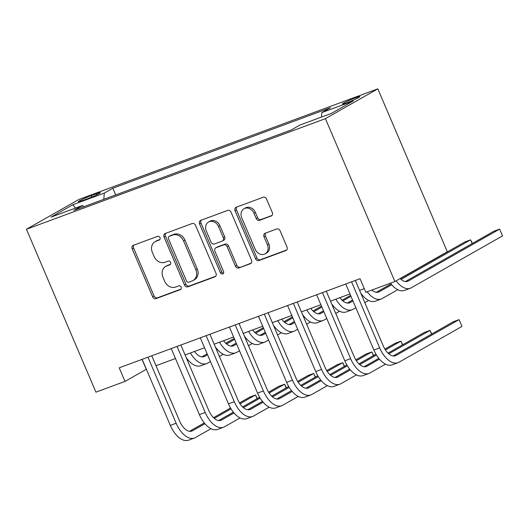 <?xml version="1.0" encoding="UTF-8"?>
<svg xmlns="http://www.w3.org/2000/svg" width="529" height="529" viewBox="0 0 529 529"><rect width="100%" height="100%" fill="white"/><g stroke="black" fill="none" stroke-linecap="round" stroke-linejoin="round"><path stroke-width="0.79" d="M159.983 237.607A2.037 1.699 -119.6 0 0 157.589 236.331L133.328 245.311A2.903 2.427 -119.6 0 0 133.024 245.449A2.903 2.427 -119.6 0 0 132.177 248.822L152.636 296.789A2.903 2.427 -119.6 0 0 156.062 298.607L180.323 289.627A2.037 1.699 -119.6 0 0 180.534 289.528A2.037 1.699 -119.6 0 0 181.13 287.168A2.037 1.699 -119.6 0 0 178.729 285.898L175.595 287.055A9.297 7.763 -119.6 0 1 164.645 281.236L162.945 277.236A9.297 7.763 -119.6 0 1 165.656 266.451A9.297 7.763 -119.6 0 1 166.615 266.008L169.756 264.844A2.037 1.699 -119.6 0 0 169.961 264.745A2.037 1.699 -119.6 0 0 170.556 262.391A2.037 1.699 -119.6 0 0 168.162 261.114L165.022 262.278A9.297 7.763 -119.6 0 1 154.078 256.453L152.372 252.452A9.297 7.763 -119.6 0 1 155.083 241.667A9.297 7.763 -119.6 0 1 156.042 241.224L159.183 240.06A2.037 1.699 -119.6 0 0 159.394 239.961A2.037 1.699 -119.6 0 0 159.983 237.607M355.673 97.746A9.469 0.708 -23.1 0 0 346.753 101.515A9.469 0.708 -23.1 0 0 342.428 104.034A9.469 0.708 -23.1 0 0 346.607 102.897A9.469 0.708 -23.1 0 0 355.534 99.121A9.469 0.708 -23.1 0 0 359.852 96.602A9.469 0.708 -23.1 0 0 355.673 97.746M271.172 216.057A2.903 2.427 -119.6 0 0 271.47 215.918A2.903 2.427 -119.6 0 0 272.316 212.546L266.576 199.089A2.903 2.427 -119.6 0 0 263.158 197.271L236.212 207.242A2.903 2.427 -119.6 0 0 235.908 207.381A2.903 2.427 -119.6 0 0 235.061 210.747L255.52 258.714A2.903 2.427 -119.6 0 0 258.946 260.539L285.891 250.567A2.903 2.427 -119.6 0 0 286.189 250.422A2.903 2.427 -119.6 0 0 287.035 247.056L280.106 230.796A2.903 2.427 -119.6 0 0 276.687 228.978L265.148 233.249A2.903 2.427 -119.6 0 0 264.85 233.388A2.903 2.427 -119.6 0 0 264.004 236.754L267.443 244.821A7.77 6.487 -119.6 0 1 265.174 253.834A7.77 6.487 -119.6 0 1 255.223 249.338L241.753 217.763A7.77 6.487 -119.6 0 1 244.021 208.743A7.77 6.487 -119.6 0 1 253.973 213.24L256.215 218.503A2.903 2.427 -119.6 0 0 259.64 220.322L271.741 215.733M26.45 229.269L95.928 392.161L125.009 381.396L119.223 367.827L360.031 278.717L365.817 292.292L394.905 281.534L325.421 118.641L26.45 229.269L78.854 199.473L377.825 88.839L325.421 118.641M195.551 225.367A2.903 2.427 -119.6 0 0 192.133 223.549L165.187 233.52A2.903 2.427 -119.6 0 0 164.883 233.659A2.903 2.427 -119.6 0 0 164.036 237.032L184.495 284.999A2.903 2.427 -119.6 0 0 187.914 286.817L214.867 276.846A2.903 2.427 -119.6 0 0 215.164 276.707A2.903 2.427 -119.6 0 0 216.011 273.334L195.551 225.367M200.696 220.381L227.649 210.41A2.903 2.427 -119.6 0 1 231.067 212.228L251.526 260.195A2.903 2.427 -119.6 0 1 250.68 263.568A2.903 2.427 -119.6 0 1 250.376 263.707L238.844 267.972A2.903 2.427 -119.6 0 1 235.425 266.153L227.126 246.699A2.903 2.427 -119.6 0 0 223.707 244.881L216.057 247.711A2.903 2.427 -119.6 0 0 215.759 247.85A2.903 2.427 -119.6 0 0 214.906 251.222L223.549 271.476A2.037 1.699 -119.6 0 1 222.954 273.83A2.037 1.699 -119.6 0 1 220.348 272.653L199.552 223.893A2.903 2.427 -119.6 0 1 200.398 220.52A2.903 2.427 -119.6 0 1 200.696 220.381M82.445 200.617L87.563 198.725A9.178 0.688 -23.1 0 0 96.205 195.069A9.178 0.688 -23.1 0 0 100.391 192.629A9.178 0.688 -23.1 0 0 96.344 193.733L91.226 195.624A9.178 0.688 -23.1 0 0 82.584 199.281A9.178 0.688 -23.1 0 0 78.398 201.721A9.178 0.688 -23.1 0 0 82.445 200.617M83.992 206.641L82.464 205.503L73.895 210.377L291.433 129.883L300.003 125.009L331.412 113.385L353.227 100.986L321.817 112.604L330.387 107.731L112.842 188.231L104.273 193.105L103.816 199.307M82.464 205.503L51.055 217.128L72.863 204.723L104.273 193.105M394.905 281.534L447.309 251.731L377.825 88.839M125.009 381.396L146.381 369.268M155.995 365.711L175.463 358.51M185.084 354.952L204.551 347.751M214.166 344.187L233.633 336.986M243.247 333.429L262.715 326.228M272.329 322.664L291.796 315.463M301.411 311.905L320.878 304.704M330.499 301.146L349.967 293.939M359.581 290.381L364.263 288.649M142.023 359.389L146.255 369.315M115.692 194.91L112.842 188.231M321.487 117.061L321.817 112.604M75.482 208.089L72.863 204.723M159.87 239.525L157.457 240.417A9.297 7.763 -119.6 0 0 156.498 240.867L155.083 241.667M165.656 266.451L167.071 265.644A9.297 7.763 -119.6 0 1 168.03 265.201L170.437 264.308M133.897 245.099A2.903 2.427 -119.6 0 0 133.592 248.015L154.058 295.982A2.903 2.427 -119.6 0 0 157.477 297.801L181.011 289.092M165.749 233.309A2.903 2.427 -119.6 0 0 165.451 236.225L185.91 284.192A2.903 2.427 -119.6 0 0 189.336 286.01L215.713 276.25M169.287 236.324A2.037 1.699 -119.6 0 0 169.082 236.417A2.037 1.699 -119.6 0 0 168.487 238.777L186.446 280.886A2.037 1.699 -119.6 0 0 188.84 282.155L192.153 280.932A9.297 7.763 -119.6 0 0 193.105 280.482A9.297 7.763 -119.6 0 0 195.823 269.697L183.543 240.92A9.297 7.763 -119.6 0 0 172.599 235.094L169.287 236.324L170.702 235.517A2.037 1.699 -119.6 0 0 170.497 235.617L169.082 236.417M193.105 280.482L194.527 279.682A9.297 7.763 -119.6 0 0 197.238 268.897L195.823 269.697M170.702 235.517L174.015 234.294A9.297 7.763 -119.6 0 1 184.958 240.113L197.238 268.897M251.229 263.111L238.844 267.972M215.759 247.85L217.174 247.043A2.903 2.427 -119.6 0 1 217.472 246.904L225.123 244.074A2.903 2.427 -119.6 0 1 228.541 245.892L236.84 265.346A2.903 2.427 -119.6 0 0 240.259 267.165M201.265 220.17A2.903 2.427 -119.6 0 0 200.967 223.086L221.763 271.853A2.037 1.699 -119.6 0 0 223.542 273.215M218.517 226.511A7.77 6.487 -119.6 0 0 208.565 222.021A7.77 6.487 -119.6 0 0 206.297 231.034L211.045 242.163A2.903 2.427 -119.6 0 0 214.463 243.981L222.114 241.151A2.903 2.427 -119.6 0 0 222.418 241.012A2.903 2.427 -119.6 0 0 223.264 237.64L218.517 226.511L219.932 225.711A7.77 6.487 -119.6 0 0 209.98 221.215L208.565 222.021M222.418 241.012L223.833 240.206A2.903 2.427 -119.6 0 0 224.68 236.833L223.264 237.64M219.932 225.711L224.68 236.833M244.021 208.743L245.436 207.937A7.77 6.487 -119.6 0 1 255.388 212.433L257.636 217.697A2.903 2.427 -119.6 0 0 261.055 219.515L272.018 215.462M265.174 253.834L266.59 253.027A7.77 6.487 -119.6 0 0 268.858 244.014L267.443 244.821M265.717 233.038A2.903 2.427 -119.6 0 0 265.419 235.954L268.858 244.014M236.774 207.031A2.903 2.427 -119.6 0 0 236.476 209.947L256.935 257.914A2.903 2.427 -119.6 0 0 260.361 259.732L286.738 249.966M194.52 351.461A14.799 8.074 69.7 0 0 204.134 356.632A14.799 8.074 69.7 0 0 204.789 356.328L207.54 354.767M216.5 349.669L217.174 349.285M226.557 343.956L234.645 339.354M201.82 356.863L207.143 353.835M216.103 348.743L216.526 348.499M225.771 343.242L234.248 338.428M223.245 354.271L219.396 356.46M210.436 361.552L207.685 363.119A22.198 12.107 -110.3 0 1 206.707 363.575A22.198 12.107 -110.3 0 1 190.453 352.962M206.707 363.575L200.888 365.724A22.198 12.107 -110.3 0 1 186.215 357.604M210.998 428.702L195.439 437.549A22.198 12.107 -110.3 0 1 194.454 438.005L188.641 440.161A22.198 12.107 -110.3 0 1 170.312 425.382L142.149 359.343M194.454 438.005A22.198 12.107 -110.3 0 1 176.131 423.226L147.961 357.187M151.763 355.786L179.675 421.216A14.799 8.074 69.7 0 0 191.888 431.069A14.799 8.074 69.7 0 0 192.543 430.758L204.928 423.716M214.311 418.386L231.054 408.864M240.021 403.766L255.5 394.965L249.681 397.114L239.485 402.913M189.574 431.294L204.28 422.935M213.524 417.679L230.545 407.998M257.087 398.681L255.5 394.965L257.299 398.562M223.602 340.696A14.799 8.074 69.7 0 0 233.223 345.873A14.799 8.074 69.7 0 0 233.878 345.569L236.622 344.002M245.588 338.91L246.263 338.527M255.639 333.191L263.726 328.595M230.902 346.105L236.225 343.076M245.192 337.978L245.608 337.74M254.859 332.483L263.33 327.663M252.333 343.506L248.478 345.695M239.518 350.793L236.767 352.354A22.198 12.107 -110.3 0 1 235.789 352.81A22.198 12.107 -110.3 0 1 219.535 342.203M235.789 352.81L229.97 354.966A22.198 12.107 -110.3 0 1 215.296 346.845M252.69 329.937A14.799 8.074 69.7 0 0 262.305 335.115A14.799 8.074 69.7 0 0 262.959 334.804L265.71 333.244M274.67 328.145L275.344 327.762M284.721 322.432L292.808 317.836M259.984 335.34L265.313 332.311M274.273 327.22L274.696 326.982M283.941 321.725L292.411 316.904M281.415 332.748L277.566 334.936M268.6 340.028L265.856 341.595A22.198 12.107 -110.3 0 1 264.87 342.051A22.198 12.107 -110.3 0 1 248.623 331.438M264.87 342.051L259.058 344.207A22.198 12.107 -110.3 0 1 244.378 336.08M281.772 319.172A14.799 8.074 69.7 0 0 291.386 324.35A14.799 8.074 69.7 0 0 292.041 324.046L294.792 322.485M303.752 317.387L304.426 317.003M313.803 311.667L321.89 307.071M289.065 324.581L294.395 321.553M303.355 316.454L303.778 316.216M313.023 310.959L321.493 306.139M310.497 321.982L306.648 324.171M297.688 329.269L294.937 330.83A22.198 12.107 -110.3 0 1 293.952 331.293A22.198 12.107 -110.3 0 1 277.705 320.68M293.952 331.293L288.14 333.442A22.198 12.107 -110.3 0 1 273.467 325.322M240.08 417.936L224.521 426.784A22.198 12.107 -110.3 0 1 223.542 427.247L217.723 429.396A22.198 12.107 -110.3 0 1 199.4 414.617L171.231 348.578M223.542 427.247A22.198 12.107 -110.3 0 1 205.212 412.468L177.043 346.429M180.845 345.02L208.757 410.451A14.799 8.074 69.7 0 0 220.97 420.304A14.799 8.074 69.7 0 0 221.625 420L234.01 412.957M243.393 407.621L260.136 398.099M269.109 393.001L284.582 384.199L278.763 386.355L268.567 392.154M218.656 420.535L233.362 412.17M242.606 406.913L259.627 397.239M286.169 387.922L284.582 384.199L286.381 387.797M269.162 407.178L253.603 416.025A22.198 12.107 -110.3 0 1 252.624 416.482L246.805 418.637A22.198 12.107 -110.3 0 1 228.482 403.858L200.312 337.819M252.624 416.482A22.198 12.107 -110.3 0 1 234.294 401.703L206.131 335.664M209.927 334.262L237.838 399.693A14.799 8.074 69.7 0 0 250.058 409.545A14.799 8.074 69.7 0 0 250.706 409.241L263.092 402.199M272.475 396.862L289.218 387.34M298.191 382.242L313.664 373.441L307.845 375.59L297.648 381.389M247.737 409.77L262.444 401.412M271.688 396.155L288.708 386.474M315.251 377.157L313.664 373.441L315.469 377.038M298.25 396.413L282.684 405.267A22.198 12.107 -110.3 0 1 281.706 405.723L275.887 407.872A22.198 12.107 -110.3 0 1 257.563 393.093L229.394 327.054M281.706 405.723A22.198 12.107 -110.3 0 1 263.382 390.944L235.213 324.905M239.015 323.497L266.92 388.927A14.799 8.074 69.7 0 0 279.14 398.78A14.799 8.074 69.7 0 0 279.795 398.476L292.18 391.434M301.556 386.097L318.306 376.575M327.272 371.477L342.746 362.676L336.933 364.831L326.73 370.631M276.819 399.011L291.525 390.647M300.776 385.39L317.79 375.716M344.333 366.399L342.746 362.676L344.551 366.273M310.854 308.414A14.799 8.074 69.7 0 0 320.468 313.591A14.799 8.074 69.7 0 0 321.123 313.287L323.874 311.72M332.834 306.622L333.508 306.245M342.891 300.908L350.972 296.313M318.154 313.816L323.477 310.788M332.437 305.696L332.86 305.458M342.104 300.201L350.575 295.38M339.578 311.224L335.73 313.413M326.77 318.504L324.019 320.071A22.198 12.107 -110.3 0 1 323.04 320.528A22.198 12.107 -110.3 0 1 306.787 309.915M323.04 320.528L317.221 322.683A22.198 12.107 -110.3 0 1 302.548 314.563M327.332 385.654L311.773 394.502A22.198 12.107 -110.3 0 1 310.788 394.958L304.975 397.114A22.198 12.107 -110.3 0 1 286.645 382.335L258.476 316.296M310.788 394.958A22.198 12.107 -110.3 0 1 292.464 380.179L264.295 314.14M268.097 312.738L296.002 378.169A14.799 8.074 69.7 0 0 308.222 388.021A14.799 8.074 69.7 0 0 308.876 387.717L321.262 380.675M330.638 375.339L347.388 365.817M356.354 360.718L371.834 351.917L366.015 354.066L355.819 359.865M305.901 388.253L320.614 379.888M329.858 374.631L346.872 364.95M373.414 355.633L371.834 351.917L373.633 355.514M339.935 297.648A14.799 8.074 69.7 0 0 349.55 302.826A14.799 8.074 69.7 0 0 350.205 302.522L352.955 300.961M361.915 295.863L362.59 295.48M371.973 290.143L372.628 289.773M347.236 303.057L352.559 300.029M361.519 294.931L361.942 294.693M368.66 300.459L364.812 302.648M355.852 307.746L353.101 309.306A22.198 12.107 -110.3 0 1 352.122 309.769A22.198 12.107 -110.3 0 1 335.869 299.156M352.122 309.769L346.303 311.918A22.198 12.107 -110.3 0 1 331.63 303.798M371.867 290.057A14.799 8.074 69.7 0 0 378.638 292.068A14.799 8.074 69.7 0 0 379.293 291.763L391.678 284.721M401.055 279.385L470.572 239.855L464.753 242.004L400.274 278.677M376.317 292.299L391.024 283.934M472.159 243.571L470.572 239.855L472.371 243.452M397.748 289.7L382.183 298.548A22.198 12.107 -110.3 0 1 381.204 299.004A22.198 12.107 -110.3 0 1 367.179 291.79M381.204 299.004L375.385 301.16A22.198 12.107 -110.3 0 1 360.712 293.04M400.142 278.552A14.799 8.074 69.7 0 0 407.72 281.302A14.799 8.074 69.7 0 0 408.375 280.998L499.654 229.097L493.841 231.246L405.399 281.534M502.55 235.881L499.654 229.097L502.55 235.881L411.271 287.789A22.198 12.107 -110.3 0 1 410.286 288.245A22.198 12.107 -110.3 0 1 396.122 280.839M410.286 288.245L404.473 290.395A22.198 12.107 -110.3 0 1 390.448 283.18M356.414 374.896L340.855 383.743A22.198 12.107 -110.3 0 1 339.869 384.199L334.057 386.349A22.198 12.107 -110.3 0 1 315.727 371.57L287.564 305.531M339.869 384.199A22.198 12.107 -110.3 0 1 321.546 369.421L293.377 303.382M297.179 301.973L325.084 367.404A14.799 8.074 69.7 0 0 337.304 377.256A14.799 8.074 69.7 0 0 337.958 376.952L350.343 369.91M359.727 364.58L376.469 355.052M385.436 349.953L400.916 341.152L395.097 343.308L384.9 349.107M334.989 377.488L349.695 369.123M358.94 363.866L375.96 354.192M402.503 344.875L400.916 341.152L402.714 344.749M385.496 364.131L369.936 372.978A22.198 12.107 -110.3 0 1 368.958 373.434L363.139 375.59A22.198 12.107 -110.3 0 1 344.815 360.811L316.646 294.772M368.958 373.434A22.198 12.107 -110.3 0 1 350.628 358.655L322.459 292.623M326.261 291.214L354.172 356.645A14.799 8.074 69.7 0 0 366.385 366.498A14.799 8.074 69.7 0 0 367.04 366.194L379.425 359.151M388.808 353.815L429.998 330.394L424.179 332.543L388.021 353.108M364.071 366.729L378.777 358.364M431.585 334.11L429.998 330.394L431.796 333.991M355.343 280.449L383.254 345.88A14.799 8.074 69.7 0 0 395.467 355.733A14.799 8.074 69.7 0 0 396.122 355.428L459.079 319.635L461.976 326.419L399.018 362.22A22.198 12.107 -110.3 0 1 398.039 362.676L392.22 364.825A22.198 12.107 -110.3 0 1 373.897 350.046L345.728 284.013M398.039 362.676A22.198 12.107 -110.3 0 1 379.71 347.897L351.547 281.858M461.976 326.419L459.079 319.635L453.26 321.784L393.153 355.964M91.821 197.026L91.226 195.624M96.794 194.784L96.344 193.733M157.457 240.417L156.042 241.224M170.153 264.619L169.756 264.844M168.03 265.201L166.615 266.008M180.726 289.396L180.323 289.627M157.477 297.801L156.062 298.607M154.058 295.982L152.636 296.789M133.592 248.015L132.177 248.822M159.586 239.835L159.183 240.06M215.435 276.522L214.867 276.846M189.336 286.01L187.914 286.817M185.91 284.192L184.495 284.999M165.451 236.225L164.036 237.032M184.958 240.113L183.543 240.92M174.015 234.294L172.599 235.094M250.951 263.382L250.376 263.707M236.84 265.346L235.425 266.153M228.541 245.892L227.126 246.699M225.123 244.074L223.707 244.881M217.472 246.904L216.057 247.711M221.763 271.853L220.348 272.653M200.967 223.086L199.552 223.893M261.055 219.515L259.64 220.322M257.636 217.697L256.215 218.503M255.388 212.433L253.973 213.24M265.419 235.954L264.004 236.754M286.46 250.237L285.891 250.567M260.361 259.732L258.946 260.539M256.935 257.914L255.52 258.714M236.476 209.947L235.061 210.747M203.44 356.83L204.789 356.328M170.312 425.382L176.131 423.226M191.194 431.261L192.543 430.758M232.529 346.065L233.878 345.569M261.61 335.307L262.959 334.804M290.692 324.548L292.041 324.046M199.4 414.617L205.212 412.468M220.276 420.502L221.625 420M228.482 403.858L234.294 401.703M249.357 409.737L250.706 409.241M257.563 393.093L263.382 390.944M278.446 398.978L279.795 398.476M319.774 313.783L321.123 313.287M286.645 382.335L292.464 380.179M307.528 388.213L308.876 387.717M348.856 303.024L350.205 302.522M377.937 292.259L379.293 291.763M407.026 281.501L408.375 280.998M315.727 371.57L321.546 369.421M336.609 377.455L337.958 376.952M344.815 360.811L350.628 358.655M365.691 366.69L367.04 366.194M373.897 350.046L379.71 347.897M394.773 355.931L396.122 355.428"/></g></svg>
